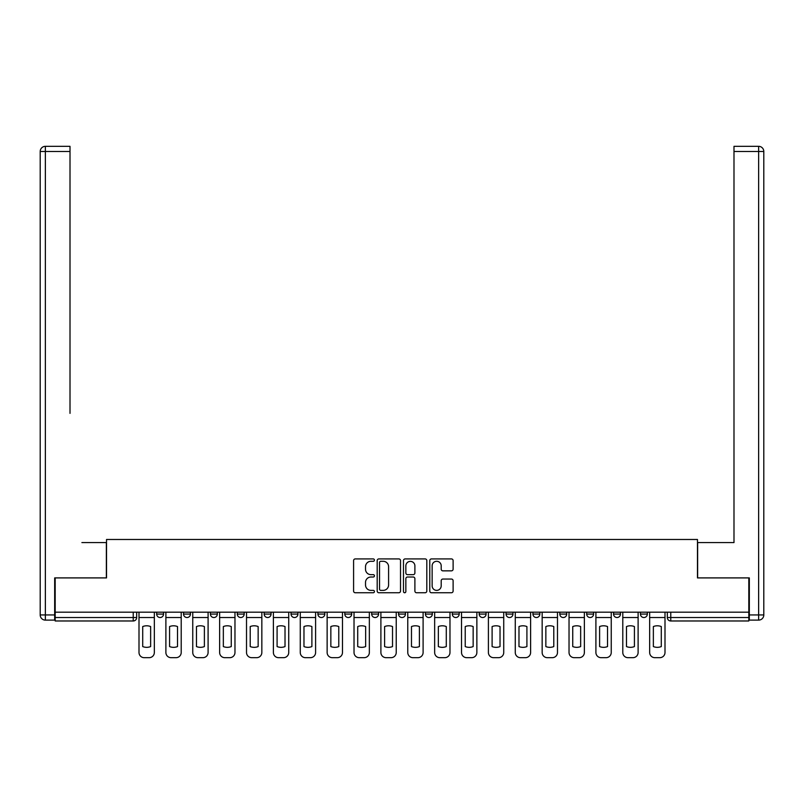 <?xml version="1.0" encoding="UTF-8"?>
<svg xmlns="http://www.w3.org/2000/svg" width="804" height="804" viewBox="0 0 804 804"><rect width="100%" height="100%" fill="white"/><g stroke="black" fill="none" stroke-linecap="round" stroke-linejoin="round"><path stroke-width="1.21" d="M374.433 560.107A1.186 1.186 0 0 0 373.247 558.921L355.288 558.921A1.688 1.688 0 0 0 353.589 560.619L353.589 591.061A1.688 1.688 0 0 0 355.288 592.749L373.247 592.749A1.186 1.186 0 0 0 374.433 591.563A1.186 1.186 0 0 0 373.247 590.377L370.925 590.377A5.407 5.407 0 0 1 365.518 584.97L365.518 582.428A5.407 5.407 0 0 1 370.925 577.021L373.247 577.021A1.186 1.186 0 0 0 374.433 575.835A1.186 1.186 0 0 0 373.247 574.649L370.925 574.649A5.407 5.407 0 0 1 365.518 569.242L365.518 566.699A5.407 5.407 0 0 1 370.925 561.292L373.247 561.292A1.186 1.186 0 0 0 374.433 560.107M613.563 612.186L613.563 614.085L620.457 614.085A3.447 3.447 0 0 1 617.01 617.532A3.447 3.447 0 0 1 613.563 614.085L613.563 612.186M586.689 612.186L586.689 614.085L593.583 614.085A3.447 3.447 0 0 1 590.136 617.532A3.447 3.447 0 0 1 586.689 614.085L586.689 612.186M425.427 612.186L425.427 614.085L432.321 614.085A3.447 3.447 0 0 1 428.874 617.532A3.447 3.447 0 0 1 425.427 614.085L425.427 612.186M398.553 612.186L398.553 614.085L405.447 614.085A3.447 3.447 0 0 1 402 617.532A3.447 3.447 0 0 1 398.553 614.085L398.553 612.186M264.174 614.085L264.174 612.186L264.174 614.085A3.447 3.447 0 0 0 267.621 617.532A3.447 3.447 0 0 1 264.174 614.085L271.059 614.085A3.447 3.447 0 0 1 267.621 617.532M237.291 612.186L237.291 614.085L244.185 614.085A3.447 3.447 0 0 1 240.738 617.532A3.447 3.447 0 0 1 237.291 614.085L237.291 612.186M210.417 612.186L210.417 614.085L217.311 614.085A3.447 3.447 0 0 1 213.864 617.532A3.447 3.447 0 0 1 210.417 614.085L210.417 612.186M183.543 614.085L183.543 612.186L183.543 614.085A3.447 3.447 0 0 0 186.99 617.532A3.447 3.447 0 0 1 183.543 614.085L190.437 614.085A3.447 3.447 0 0 1 186.99 617.532A3.447 3.447 0 0 0 190.437 614.085A3.447 3.447 0 0 1 186.99 617.532M156.669 614.085L156.669 612.186L156.669 614.085A3.447 3.447 0 0 0 160.107 617.532A3.447 3.447 0 0 1 156.669 614.085L163.554 614.085A3.447 3.447 0 0 1 160.107 617.532A3.447 3.447 0 0 0 163.554 614.085A3.447 3.447 0 0 1 160.107 617.532M451.426 570.85A1.688 1.688 0 0 0 453.114 569.152L453.114 560.619A1.688 1.688 0 0 0 451.426 558.921L431.467 558.921A1.688 1.688 0 0 0 429.778 560.619L429.778 591.061A1.688 1.688 0 0 0 431.467 592.749L451.426 592.749A1.688 1.688 0 0 0 453.114 591.061L453.114 580.739A1.688 1.688 0 0 0 451.426 579.051L442.883 579.051A1.688 1.688 0 0 0 441.195 580.739L441.195 585.855A4.522 4.522 0 0 1 436.672 590.377A4.522 4.522 0 0 1 432.14 585.855L432.14 565.815A4.522 4.522 0 0 1 436.672 561.292A4.522 4.522 0 0 1 441.195 565.815L441.195 569.152A1.688 1.688 0 0 0 442.883 570.85L451.426 570.85M55.185 612.186L55.185 577.905L106.53 577.905L106.53 539.484L697.47 539.484L697.47 577.905L748.815 577.905L748.815 612.186L55.185 612.186L55.185 617.532L136.68 617.532L136.68 612.186M400.523 560.619A1.688 1.688 0 0 0 398.824 558.921L378.875 558.921A1.688 1.688 0 0 0 377.187 560.619L377.187 591.061A1.688 1.688 0 0 0 378.875 592.749L398.824 592.749A1.688 1.688 0 0 0 400.523 591.061L400.523 560.619M405.176 558.921L425.125 558.921A1.688 1.688 0 0 1 426.813 560.619L426.813 591.061A1.688 1.688 0 0 1 425.125 592.749L416.583 592.749A1.688 1.688 0 0 1 414.894 591.061L414.894 578.709A1.688 1.688 0 0 0 413.206 577.021L407.538 577.021A1.688 1.688 0 0 0 405.849 578.709L405.849 591.563A1.186 1.186 0 0 1 404.663 592.749A1.186 1.186 0 0 1 403.477 591.563L403.477 560.619A1.688 1.688 0 0 1 405.176 558.921M667.32 612.186L667.32 617.532L748.815 617.532L748.815 620.979L670.767 620.979A3.447 3.447 0 0 1 667.32 617.532M748.815 612.186L748.815 617.532M133.233 612.186L133.233 620.979A3.447 3.447 0 0 0 136.68 617.532A3.447 3.447 0 0 1 133.233 620.979L55.185 620.979L55.185 617.532M647.331 612.186L647.331 614.085A3.447 3.447 0 0 1 643.893 617.532A3.447 3.447 0 0 1 640.446 614.085L647.331 614.085A3.447 3.447 0 0 1 643.893 617.532A3.447 3.447 0 0 0 647.331 614.085M640.446 612.186L640.446 614.085M620.457 612.186L620.457 614.085L620.457 612.186M593.583 612.186L593.583 614.085L593.583 612.186M566.709 612.186L566.709 614.085A3.447 3.447 0 0 1 563.262 617.532A3.447 3.447 0 0 1 559.815 614.085L566.709 614.085M559.815 612.186L559.815 614.085M539.826 612.186L539.826 614.085A3.447 3.447 0 0 1 536.379 617.532A3.447 3.447 0 0 1 532.941 614.085L539.826 614.085A3.447 3.447 0 0 1 536.379 617.532A3.447 3.447 0 0 0 539.826 614.085M532.941 612.186L532.941 614.085M512.952 612.186L512.952 614.085A3.447 3.447 0 0 1 509.505 617.532A3.447 3.447 0 0 1 506.058 614.085A3.447 3.447 0 0 0 509.505 617.532M506.058 612.186L506.058 614.085L512.952 614.085M486.078 612.186L486.078 614.085A3.447 3.447 0 0 1 482.631 617.532A3.447 3.447 0 0 1 479.184 614.085L486.078 614.085L486.078 612.186M479.184 612.186L479.184 614.085M459.195 612.186L459.195 614.085A3.447 3.447 0 0 1 455.757 617.532A3.447 3.447 0 0 1 452.31 614.085L459.195 614.085A3.447 3.447 0 0 1 455.757 617.532A3.447 3.447 0 0 0 459.195 614.085L459.195 612.186M452.31 612.186L452.31 614.085M432.321 612.186L432.321 614.085M405.447 612.186L405.447 614.085L405.447 612.186M378.573 612.186L378.573 614.085A3.447 3.447 0 0 1 375.126 617.532A3.447 3.447 0 0 1 371.679 614.085L378.573 614.085L378.573 612.186M371.679 612.186L371.679 614.085M351.69 612.186L351.69 614.085A3.447 3.447 0 0 1 348.243 617.532A3.447 3.447 0 0 1 344.805 614.085L351.69 614.085M344.805 612.186L344.805 614.085M324.816 612.186L324.816 614.085A3.447 3.447 0 0 1 321.369 617.532A3.447 3.447 0 0 1 317.922 614.085A3.447 3.447 0 0 0 321.369 617.532M317.922 612.186L317.922 614.085L324.816 614.085M297.942 612.186L297.942 614.085A3.447 3.447 0 0 1 294.495 617.532A3.447 3.447 0 0 1 291.048 614.085A3.447 3.447 0 0 0 294.495 617.532A3.447 3.447 0 0 0 297.942 614.085A3.447 3.447 0 0 1 294.495 617.532M291.048 612.186L291.048 614.085L297.942 614.085M271.059 612.186L271.059 614.085M244.185 612.186L244.185 614.085A3.447 3.447 0 0 1 240.738 617.532A3.447 3.447 0 0 0 244.185 614.085L244.185 612.186M217.311 612.186L217.311 614.085A3.447 3.447 0 0 1 213.864 617.532A3.447 3.447 0 0 0 217.311 614.085L217.311 612.186M190.437 612.186L190.437 614.085L190.437 612.186M163.554 612.186L163.554 614.085L163.554 612.186M380.734 561.292A1.186 1.186 0 0 0 379.548 562.478L379.548 589.191A1.186 1.186 0 0 0 380.734 590.377L383.186 590.377A5.407 5.407 0 0 0 388.593 584.97L388.593 566.699A5.407 5.407 0 0 0 383.186 561.292L380.734 561.292M414.894 565.905A4.522 4.522 0 0 0 410.372 561.373A4.522 4.522 0 0 0 405.849 565.905L405.849 572.961A1.688 1.688 0 0 0 407.538 574.649L413.206 574.649A1.688 1.688 0 0 0 414.894 572.961L414.894 565.905M139.002 617.532L139.002 652.506A5.166 5.166 0 0 0 144.177 657.672L149.172 657.672A5.166 5.166 0 0 0 154.338 652.506L154.338 617.532L139.002 617.532L139.002 612.186M154.338 617.532L154.338 612.186M150.639 646.577L150.639 626.557A10.683 10.683 0 0 0 142.71 626.557L142.71 646.577A10.683 10.683 0 0 0 150.639 646.577M54.672 614.949L54.672 620.115L45.366 620.115A5.166 5.166 0 0 1 40.2 614.949L40.2 151.494A5.166 5.166 0 0 1 45.366 146.328L70.008 146.328L70.008 151.494L45.366 151.494L45.366 614.949L54.672 614.949L54.672 577.905L106.359 577.905L106.359 542.589L81.897 542.589M70.008 151.494L70.008 413.367M45.366 146.328A5.166 5.166 0 0 0 40.2 151.494A5.166 5.166 0 0 1 45.366 146.328A5.166 5.166 0 0 0 40.2 151.494L45.366 151.494L45.366 146.328M722.103 542.589L733.992 542.589L733.992 146.328L758.634 146.328L733.992 146.328M749.328 614.949L758.634 614.949L758.634 151.494L763.8 151.494A5.166 5.166 0 0 0 758.634 146.328A5.166 5.166 0 0 1 763.8 151.494A5.166 5.166 0 0 0 758.634 146.328A5.166 5.166 0 0 1 763.8 151.494L763.8 614.949A5.166 5.166 0 0 1 758.634 620.115L749.328 620.115L749.328 577.905L697.641 577.905L697.641 542.589L733.992 542.589L733.992 413.367M165.885 617.532L165.885 652.506A5.166 5.166 0 0 0 171.051 657.672L176.046 657.672A5.166 5.166 0 0 0 181.212 652.506L181.212 617.532L165.885 617.532L165.885 612.186M181.212 617.532L181.212 612.186M177.513 646.577L177.513 626.557A10.683 10.683 0 0 0 169.584 626.557L169.584 646.577A10.683 10.683 0 0 0 177.513 646.577M192.759 617.532L192.759 652.506A5.166 5.166 0 0 0 197.925 657.672L202.92 657.672A5.166 5.166 0 0 0 208.095 652.506L208.095 617.532L192.759 617.532L192.759 612.186M208.095 617.532L208.095 612.186M204.387 646.577L204.387 626.557A10.683 10.683 0 0 0 196.467 626.557L196.467 646.577A10.683 10.683 0 0 0 204.387 646.577M219.633 617.532L219.633 652.506A5.166 5.166 0 0 0 224.808 657.672L229.803 657.672A5.166 5.166 0 0 0 234.969 652.506L234.969 617.532L219.633 617.532L219.633 612.186M234.969 617.532L234.969 612.186M231.261 646.577L231.261 626.557A10.683 10.683 0 0 0 223.341 626.557L223.341 646.577A10.683 10.683 0 0 0 231.261 646.577M246.516 617.532L246.516 652.506A5.166 5.166 0 0 0 251.682 657.672L256.677 657.672A5.166 5.166 0 0 0 261.843 652.506L261.843 617.532L246.516 617.532L246.516 612.186M261.843 617.532L261.843 612.186M258.144 646.577L258.144 626.557A10.683 10.683 0 0 0 250.215 626.557L250.215 646.577A10.683 10.683 0 0 0 258.144 646.577M273.39 617.532L273.39 652.506A5.166 5.166 0 0 0 278.556 657.672L283.551 657.672A5.166 5.166 0 0 0 288.726 652.506L288.726 617.532L273.39 617.532L273.39 612.186M288.726 617.532L288.726 612.186M285.018 646.577L285.018 626.557A10.683 10.683 0 0 0 277.089 626.557L277.089 646.577A10.683 10.683 0 0 0 285.018 646.577M300.264 617.532L300.264 652.506A5.166 5.166 0 0 0 305.43 657.672L310.434 657.672A5.166 5.166 0 0 0 315.6 652.506L315.6 617.532L300.264 617.532L300.264 612.186M315.6 617.532L315.6 612.186M311.892 646.577L311.892 626.557A10.683 10.683 0 0 0 303.972 626.557L303.972 646.577A10.683 10.683 0 0 0 311.892 646.577M327.138 617.532L327.138 652.506A5.166 5.166 0 0 0 332.313 657.672L337.308 657.672A5.166 5.166 0 0 0 342.474 652.506L342.474 617.532L327.138 617.532L327.138 612.186M342.474 617.532L342.474 612.186M338.775 646.577L338.775 626.557A10.683 10.683 0 0 0 330.846 626.557L330.846 646.577A10.683 10.683 0 0 0 338.775 646.577M354.021 617.532L354.021 652.506A5.166 5.166 0 0 0 359.187 657.672L364.182 657.672A5.166 5.166 0 0 0 369.348 652.506L369.348 617.532L354.021 617.532L354.021 612.186M369.348 617.532L369.348 612.186M365.649 646.577L365.649 626.557A10.683 10.683 0 0 0 357.72 626.557L357.72 646.577A10.683 10.683 0 0 0 365.649 646.577M380.895 617.532L380.895 652.506A5.166 5.166 0 0 0 386.061 657.672L391.056 657.672A5.166 5.166 0 0 0 396.231 652.506L396.231 617.532L380.895 617.532L380.895 612.186M396.231 617.532L396.231 612.186M392.523 646.577L392.523 626.557A10.683 10.683 0 0 0 384.603 626.557L384.603 646.577A10.683 10.683 0 0 0 392.523 646.577M407.769 617.532L407.769 652.506A5.166 5.166 0 0 0 412.944 657.672L417.939 657.672A5.166 5.166 0 0 0 423.105 652.506L423.105 617.532L407.769 617.532L407.769 612.186M423.105 617.532L423.105 612.186M419.397 646.577L419.397 626.557A10.683 10.683 0 0 0 411.477 626.557L411.477 646.577A10.683 10.683 0 0 0 419.397 646.577M434.652 617.532L434.652 652.506A5.166 5.166 0 0 0 439.818 657.672L444.813 657.672A5.166 5.166 0 0 0 449.979 652.506L449.979 617.532L434.652 617.532L434.652 612.186M449.979 617.532L449.979 612.186M446.28 646.577L446.28 626.557A10.683 10.683 0 0 0 438.351 626.557L438.351 646.577A10.683 10.683 0 0 0 446.28 646.577M461.526 617.532L461.526 652.506A5.166 5.166 0 0 0 466.692 657.672L471.687 657.672A5.166 5.166 0 0 0 476.862 652.506L476.862 617.532L461.526 617.532L461.526 612.186M476.862 617.532L476.862 612.186M473.154 646.577L473.154 626.557A10.683 10.683 0 0 0 465.225 626.557L465.225 646.577A10.683 10.683 0 0 0 473.154 646.577M488.4 617.532L488.4 652.506A5.166 5.166 0 0 0 493.566 657.672L498.57 657.672A5.166 5.166 0 0 0 503.736 652.506L503.736 617.532L488.4 617.532L488.4 612.186M503.736 617.532L503.736 612.186M500.028 646.577L500.028 626.557A10.683 10.683 0 0 0 492.108 626.557L492.108 646.577A10.683 10.683 0 0 0 500.028 646.577M515.274 617.532L515.274 652.506A5.166 5.166 0 0 0 520.449 657.672L525.444 657.672A5.166 5.166 0 0 0 530.61 652.506L530.61 617.532L515.274 617.532L515.274 612.186M530.61 617.532L530.61 612.186M526.911 646.577L526.911 626.557A10.683 10.683 0 0 0 518.982 626.557L518.982 646.577A10.683 10.683 0 0 0 526.911 646.577M542.157 617.532L542.157 652.506A5.166 5.166 0 0 0 547.323 657.672L552.318 657.672A5.166 5.166 0 0 0 557.484 652.506L557.484 617.532L542.157 617.532L542.157 612.186M557.484 617.532L557.484 612.186M553.785 646.577L553.785 626.557A10.683 10.683 0 0 0 545.856 626.557L545.856 646.577A10.683 10.683 0 0 0 553.785 646.577M569.031 617.532L569.031 652.506A5.166 5.166 0 0 0 574.197 657.672L579.192 657.672A5.166 5.166 0 0 0 584.367 652.506L584.367 617.532L569.031 617.532L569.031 612.186M584.367 617.532L584.367 612.186M580.659 646.577L580.659 626.557A10.683 10.683 0 0 0 572.739 626.557L572.739 646.577A10.683 10.683 0 0 0 580.659 646.577M595.905 617.532L595.905 652.506A5.166 5.166 0 0 0 601.08 657.672L606.075 657.672A5.166 5.166 0 0 0 611.241 652.506L611.241 617.532L595.905 617.532L595.905 612.186M611.241 617.532L611.241 612.186M607.533 646.577L607.533 626.557A10.683 10.683 0 0 0 599.613 626.557L599.613 646.577A10.683 10.683 0 0 0 607.533 646.577M622.788 617.532L622.788 652.506A5.166 5.166 0 0 0 627.954 657.672L632.949 657.672A5.166 5.166 0 0 0 638.115 652.506L638.115 617.532L622.788 617.532L622.788 612.186M638.115 617.532L638.115 612.186M634.416 646.577L634.416 626.557A10.683 10.683 0 0 0 626.487 626.557L626.487 646.577A10.683 10.683 0 0 0 634.416 646.577M649.662 617.532L649.662 652.506A5.166 5.166 0 0 0 654.828 657.672L659.823 657.672A5.166 5.166 0 0 0 664.998 652.506L664.998 617.532L649.662 617.532L649.662 612.186M664.998 617.532L664.998 612.186M661.29 646.577L661.29 626.557A10.683 10.683 0 0 0 653.361 626.557L653.361 646.577A10.683 10.683 0 0 0 661.29 646.577M670.767 612.186L670.767 620.979M45.366 620.115L45.366 614.949L40.2 614.949M758.634 146.328L758.634 151.494L733.992 151.494M763.8 614.949L758.634 614.949L758.634 620.115"/></g></svg>
